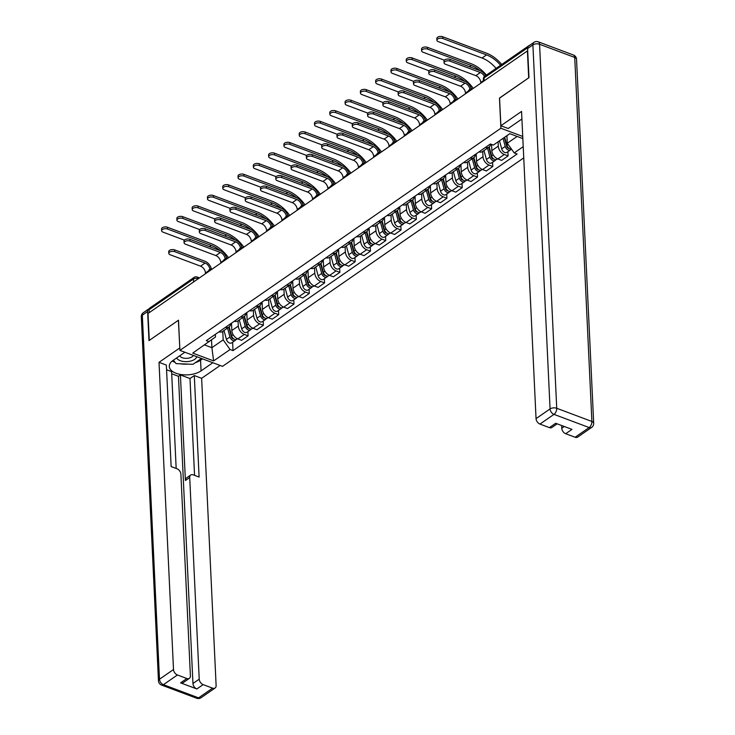 <?xml version="1.0" encoding="UTF-8"?>
<svg xmlns="http://www.w3.org/2000/svg" width="735" height="735" viewBox="0 0 735 735"><rect width="100%" height="100%" fill="white"/><g stroke="black" fill="none" stroke-linecap="round" stroke-linejoin="round"><path stroke-width="1.1" d="M499.57 98.113L528.686 77.855L527.408 50.926L148.011 313.487L149.278 340.415L178.495 320.203L179.919 350.375L222.53 366.361L523.752 157.896M499.469 98.067L500.893 128.248L179.919 350.375M529.724 45.285A3.17 2.086 55.3 0 0 529.136 45.524A3.17 2.086 55.3 0 0 528.713 45.983M149.196 312.669L149.058 309.757A3.17 2.086 -124.7 0 1 149.738 308.084L194.15 277.352A3.17 2.086 55.3 0 0 193.47 279.024L149.058 309.757M231.497 323.17L231.837 330.529A7.286 4.796 55.3 0 0 237.846 338.899L241.64 340.323L248.108 335.84L244.323 334.425A7.286 4.796 -124.7 0 1 238.315 326.055L238.057 320.772M218.993 331.825A7.286 4.796 55.3 0 0 222.567 331.494L229.035 327.011A7.286 4.796 -124.7 0 1 225.461 327.341M247.906 331.623L248.108 335.84M230.606 323.786A7.286 4.796 -124.7 0 1 229.035 327.011M246.785 312.586L247.135 319.945A7.286 4.796 55.3 0 0 253.143 328.315L256.928 329.739L263.406 325.256L259.611 323.841A7.286 4.796 -124.7 0 1 253.603 315.471L253.354 310.188M234.29 321.241A7.286 4.796 55.3 0 0 237.864 320.91L244.332 316.427A7.286 4.796 -124.7 0 1 240.758 316.757M263.204 321.039L263.406 325.256M245.903 313.202A7.286 4.796 -124.7 0 1 244.332 316.427M262.083 302.002L262.432 309.362A7.286 4.796 55.3 0 0 268.44 317.731L272.226 319.155L278.694 314.672L274.908 313.257A7.286 4.796 -124.7 0 1 268.9 304.887L268.652 299.604M249.578 310.657A7.286 4.796 55.3 0 0 253.152 310.326L259.63 305.843A7.286 4.796 -124.7 0 1 256.056 306.173M278.501 310.455L278.694 314.672M261.191 302.618A7.286 4.796 -124.7 0 1 259.63 305.843M277.371 291.418L277.72 298.777A7.286 4.796 55.3 0 0 283.728 307.147L287.523 308.571L293.991 304.088L290.196 302.664A7.286 4.796 -124.7 0 1 284.188 294.303L283.94 289.02M264.876 300.073A7.286 4.796 55.3 0 0 268.45 299.742L274.918 295.259A7.286 4.796 -124.7 0 1 271.344 295.589M293.789 299.871L293.991 304.088M276.489 292.034A7.286 4.796 -124.7 0 1 274.918 295.259M292.668 280.834L293.017 288.193A7.286 4.796 55.3 0 0 299.026 296.563L302.811 297.987L309.279 293.504L305.494 292.08A7.286 4.796 -124.7 0 1 299.485 283.719L299.237 278.436M280.164 289.489A7.286 4.796 55.3 0 0 283.747 289.158L290.215 284.675A7.286 4.796 -124.7 0 1 286.641 285.005M309.086 289.287L309.279 293.504M291.786 281.45A7.286 4.796 -124.7 0 1 290.215 284.675M307.965 270.25L308.305 277.61A7.286 4.796 55.3 0 0 314.314 285.979L318.108 287.403L324.576 282.92L320.791 281.496A7.286 4.796 -124.7 0 1 314.782 273.135L314.534 267.852M295.461 278.905A7.286 4.796 55.3 0 0 299.035 278.574L305.512 274.091A7.286 4.796 -124.7 0 1 301.929 274.421M324.374 278.703L324.576 282.92M307.074 270.866A7.286 4.796 -124.7 0 1 305.512 274.091M323.253 259.666L323.602 267.025A7.286 4.796 55.3 0 0 329.611 275.395L333.396 276.819L339.873 272.336L336.079 270.912A7.286 4.796 -124.7 0 1 330.07 262.551L329.822 257.268M310.758 268.321A7.286 4.796 55.3 0 0 314.332 267.99L320.8 263.507A7.286 4.796 -124.7 0 1 317.226 263.837M339.671 268.119L339.873 272.336M322.371 260.282A7.286 4.796 -124.7 0 1 320.8 263.507M338.55 249.082L338.899 256.442A7.286 4.796 55.3 0 0 344.908 264.811L348.693 266.235L355.161 261.752L351.376 260.328A7.286 4.796 -124.7 0 1 345.367 251.967L345.119 246.684M326.046 257.737A7.286 4.796 55.3 0 0 329.62 257.406L336.097 252.923A7.286 4.796 -124.7 0 1 332.523 253.253M354.968 257.526L355.161 261.752M337.668 249.698A7.286 4.796 -124.7 0 1 336.097 252.923M353.838 238.498L354.187 245.858A7.286 4.796 55.3 0 0 360.196 254.227L363.99 255.651L370.458 251.168L366.664 249.744A7.286 4.796 -124.7 0 1 360.664 241.383L360.407 236.1M341.343 247.153A7.286 4.796 55.3 0 0 344.917 246.822L351.385 242.339A7.286 4.796 -124.7 0 1 347.811 242.669M370.256 246.942L370.458 251.168M352.956 239.114A7.286 4.796 -124.7 0 1 351.385 242.339M369.135 227.914L369.485 235.273A7.286 4.796 55.3 0 0 375.493 243.643L379.278 245.067L385.756 240.584L381.961 239.16A7.286 4.796 -124.7 0 1 375.952 230.799L375.704 225.516M356.64 236.569A7.286 4.796 55.3 0 0 360.214 236.238L366.682 231.755A7.286 4.796 -124.7 0 1 363.108 232.085M385.553 236.358L385.756 240.584M368.253 228.53A7.286 4.796 -124.7 0 1 366.682 231.755M384.433 217.33L384.772 224.689A7.286 4.796 55.3 0 0 390.781 233.059L394.576 234.474L401.044 230L397.258 228.576A7.286 4.796 -124.7 0 1 391.25 220.215L391.002 214.932M371.928 225.976A7.286 4.796 55.3 0 0 375.502 225.645L381.979 221.171A7.286 4.796 -124.7 0 1 378.396 221.501M400.841 225.774L401.044 230M383.541 217.946A7.286 4.796 -124.7 0 1 381.979 221.171M399.721 206.746L400.07 214.105A7.286 4.796 55.3 0 0 406.078 222.475L409.873 223.89L416.341 219.416L412.546 217.992A7.286 4.796 -124.7 0 1 406.538 209.631L406.29 204.339M387.226 215.392A7.286 4.796 55.3 0 0 390.799 215.061L397.267 210.587A7.286 4.796 -124.7 0 1 393.694 210.917M416.139 215.19L416.341 219.416M398.839 207.362A7.286 4.796 -124.7 0 1 397.267 210.587M415.018 196.162L415.367 203.522A7.286 4.796 55.3 0 0 421.375 211.891L425.161 213.306L431.629 208.832L427.844 207.408A7.286 4.796 -124.7 0 1 421.835 199.047L421.587 193.755M402.514 204.808A7.286 4.796 55.3 0 0 406.097 204.477L412.565 200.003A7.286 4.796 -124.7 0 1 408.991 200.333M431.436 204.606L431.629 208.832M414.136 196.778A7.286 4.796 -124.7 0 1 412.565 200.003M430.315 185.578L430.655 192.938A7.286 4.796 55.3 0 0 436.663 201.307L440.458 202.722L446.926 198.248L443.141 196.824A7.286 4.796 -124.7 0 1 437.132 188.463L436.875 183.171M417.811 194.224A7.286 4.796 55.3 0 0 421.385 193.893L427.853 189.419A7.286 4.796 -124.7 0 1 424.279 189.749M446.724 194.022L446.926 198.248M429.424 186.194A7.286 4.796 -124.7 0 1 427.853 189.419M445.603 174.994L445.952 182.353A7.286 4.796 55.3 0 0 451.961 190.723L455.746 192.138L462.223 187.664L458.429 186.24A7.286 4.796 -124.7 0 1 452.42 177.879L452.172 172.587M433.108 183.64A7.286 4.796 55.3 0 0 436.682 183.309L443.15 178.835A7.286 4.796 -124.7 0 1 439.576 179.165M462.021 183.438L462.223 187.664M444.721 175.61A7.286 4.796 -124.7 0 1 443.15 178.835M460.9 164.41L461.249 171.769A7.286 4.796 55.3 0 0 467.258 180.139L471.043 181.554L477.511 177.08L473.726 175.656A7.286 4.796 -124.7 0 1 467.717 167.295L467.469 162.003M448.396 173.056A7.286 4.796 55.3 0 0 451.97 172.725L458.447 168.251A7.286 4.796 -124.7 0 1 454.873 168.581M477.318 172.854L477.511 177.08M460.009 165.026A7.286 4.796 -124.7 0 1 458.447 168.251M476.188 153.826L476.537 161.185A7.286 4.796 55.3 0 0 482.546 169.555L486.34 170.97L492.808 166.496L489.014 165.072A7.286 4.796 -124.7 0 1 483.005 156.711L482.757 151.419M463.693 162.472A7.286 4.796 55.3 0 0 467.267 162.141L473.735 157.667A7.286 4.796 -124.7 0 1 470.161 157.997M492.606 162.27L492.808 166.496M475.306 154.442A7.286 4.796 -124.7 0 1 473.735 157.667M491.54 144.409L491.834 150.601A7.286 4.796 55.3 0 0 497.843 158.971L501.628 160.386L508.105 155.912L504.311 154.488A7.286 4.796 -124.7 0 1 498.302 146.127L498.1 141.781M478.99 151.888A7.286 4.796 55.3 0 0 482.564 151.557L489.032 147.083A7.286 4.796 -124.7 0 1 485.458 147.413M507.903 151.686L508.105 155.912M490.585 144.051A7.286 4.796 -124.7 0 1 489.032 147.083M211.533 339.956L211.891 347.683L223.174 339.882L222.769 331.356M215.346 334.351L215.465 336.998L192.754 353.094L213.619 360.922L211.891 347.683L204.55 344.935M522.842 138.575L509.805 133.678L493.332 145.08L490.41 143.986L206.305 340.608L209.218 341.702M523.219 146.669L514.206 152.908L507.279 143.261L517.146 136.434M223.174 339.882L230.092 349.529L233.013 350.623L517.118 154.001L514.206 152.908M230.092 349.529L213.619 360.922M522.741 136.444L500.893 128.248M506.92 135.672L507.279 143.261M232.618 342.207L233.013 350.623M168.802 253.382L168.719 251.627A3.647 1.883 -2.7 0 1 170.731 249.817A3.647 1.883 -2.7 0 1 174.618 249.891L174.7 251.655A3.647 1.883 177.3 0 0 170.814 251.581A3.647 1.883 177.3 0 0 168.802 253.382A3.647 1.883 177.3 0 0 170.189 254.769L200.563 266.162A5.935 3.914 -124.7 0 1 205.46 272.988L205.497 273.705M174.7 251.655L205.074 263.038A5.935 3.914 -124.7 0 1 209.916 269.267M211.358 268.909A8.002 5.264 55.3 0 0 204.992 261.283L174.618 249.891M161.636 230.753L161.553 228.998A3.647 1.883 -2.7 0 1 163.565 227.188A3.647 1.883 -2.7 0 1 167.442 227.262L167.525 229.026A3.647 1.883 177.3 0 0 163.648 228.952A3.647 1.883 177.3 0 0 161.636 230.753A3.647 1.883 177.3 0 0 163.014 232.141L184.384 240.152M228.787 327.185L231.479 337.08A1.902 1.25 55.3 0 0 233.73 338.872M227.528 328.058L229.945 336.961A3.96 2.609 55.3 0 0 235.154 340.443A3.96 2.609 55.3 0 0 235.806 339.616M224 330.502L226.417 339.395A3.96 2.609 55.3 0 0 231.626 342.887L235.154 340.443M230.459 331.54L230.551 333.662M229.191 326.9L231.617 335.803A3.96 2.609 55.3 0 0 236.817 339.294L237.561 338.78M228.548 257.755A30.567 20.121 55.3 0 0 211.175 243.662L167.442 227.262M167.525 229.026L211.257 245.416A28.509 18.77 -124.7 0 1 220.068 250.617M226.196 256.882A28.509 18.77 -124.7 0 1 227.345 258.398M184.099 242.798L184.016 241.043A3.647 1.883 -2.7 0 1 186.028 239.233A3.647 1.883 -2.7 0 1 189.906 239.307L189.988 241.071A3.647 1.883 177.3 0 0 186.111 240.997A3.647 1.883 177.3 0 0 184.099 242.798A3.647 1.883 177.3 0 0 185.477 244.185L215.86 255.578A5.935 3.914 -124.7 0 1 220.757 262.404L220.785 263.121M189.988 241.071L220.362 252.454A5.935 3.914 -124.7 0 1 225.204 258.683M226.656 258.325A8.002 5.264 55.3 0 0 220.279 250.699L189.906 239.307M199.387 232.214L199.304 230.459A3.647 1.883 -2.7 0 1 201.316 228.649A3.647 1.883 -2.7 0 1 205.203 228.723L205.285 230.487A3.647 1.883 177.3 0 0 201.399 230.413A3.647 1.883 177.3 0 0 199.387 232.214A3.647 1.883 177.3 0 0 200.774 233.601L231.148 244.994A5.935 3.914 -124.7 0 1 236.045 251.82L236.082 252.537M205.285 230.487L235.659 241.87A5.935 3.914 -124.7 0 1 240.501 248.099M241.953 247.741A8.002 5.264 55.3 0 0 235.577 240.115L205.203 228.723M212.847 362.722L201.068 370.872A17.815 9.233 177.3 0 1 181.462 374.593A17.815 9.233 177.3 0 1 169.289 366.471A17.815 9.233 177.3 0 1 173.111 360.389L184.889 352.24M149.223 308.737A4.75 3.124 55.3 0 0 148.635 309.022A4.75 3.124 55.3 0 0 147.616 311.53L148.984 340.627L178.394 320.267L179.809 348.05M179.707 348.013L159.017 362.327L166.349 365.075L171.136 466.569L176.979 468.755A4.75 3.124 55.3 0 1 180.893 474.213L190.402 675.851A4.75 3.124 55.3 0 1 189.382 678.359L183.107 682.705A4.75 3.124 -124.7 0 1 180.589 682.861L196.87 688.961A4.75 3.124 -124.7 0 1 192.947 683.504L178.467 376.311L171.705 373.775M176.17 468.452L171.604 371.644L166.569 369.76M178.467 376.311L180.424 374.951L189.988 378.543L194.306 375.557L201.638 378.304L216.118 685.498A4.75 3.124 55.3 0 1 215.098 688.006A4.75 3.124 55.3 0 1 212.59 688.162L203.145 684.616L196.87 688.961M220.178 365.47L201.638 378.304M159.017 362.327L173.506 669.521A4.75 3.124 55.3 0 0 177.429 674.978L186.865 678.515A4.75 3.124 55.3 0 0 189.382 678.359M192.947 683.504L199.222 679.158L189.713 477.52A4.75 3.124 55.3 0 1 190.742 475.012A4.75 3.124 55.3 0 1 193.25 474.865L199.093 477.052L194.306 375.557M199.222 679.158A4.75 3.124 55.3 0 0 203.145 684.616M189.713 477.52L185.404 480.506L180.424 374.951M185.404 480.506A4.75 3.124 -124.7 0 1 186.424 477.998L190.742 475.012M194.554 475.352L189.988 378.543M202.502 358.845L200.563 360.187L201.068 370.872M172.339 360.977A17.815 9.233 177.3 0 0 175.105 362.401M180.231 363.788A17.815 9.233 177.3 0 0 187.939 364.11M195.317 362.695A17.815 9.233 177.3 0 0 200.563 360.187M521.914 119.006L508.207 128.496L500.875 125.749L521.556 111.426L536.045 418.619L550.065 408.917L532.903 44.89L527.601 48.556L528.979 77.653L499.561 98.003L500.875 125.749M561.632 425.51L561.76 428.266L564.296 426.511M575.128 437.261L589.139 427.559A4.75 3.124 55.3 0 0 591.657 427.412L577.636 437.114A4.75 3.124 -124.7 0 1 575.128 437.261L565.684 433.723A4.75 3.124 -124.7 0 1 561.76 428.266M557.167 423.838L551.921 427.467A4.75 3.124 -124.7 0 1 549.403 427.623L539.968 424.077A4.75 3.124 -124.7 0 1 536.045 418.619M565.684 433.723L571.959 429.378L555.678 423.277L549.403 427.623M527.601 48.556A4.75 3.124 -124.7 0 1 528.63 46.048L533.922 42.382A4.75 3.124 55.3 0 0 532.903 44.89A4.75 2.462 -2.7 0 1 539.563 44.256L556.735 408.283L591.895 421.467L574.724 57.44L539.563 44.256A4.75 2.591 110.6 0 0 538.296 41.84A4.75 4.75 0 0 0 533.922 42.382M176.666 357.936A10.299 5.338 177.3 0 0 180.277 360.71A10.299 5.338 177.3 0 0 196.833 356.723M179.744 355.804A7.047 3.647 177.3 0 0 182.216 357.715A7.047 3.647 177.3 0 0 193.369 355.418M201.445 358.45L192.974 364.312L176.069 363.623L173.377 360.214M176.924 220.169L176.841 218.414A3.647 1.883 -2.7 0 1 178.853 216.604A3.647 1.883 -2.7 0 1 182.739 216.678L182.822 218.442A3.647 1.883 177.3 0 0 178.936 218.368A3.647 1.883 177.3 0 0 176.924 220.169A3.647 1.883 177.3 0 0 178.311 221.557L199.672 229.568M244.084 316.601L246.776 326.496A1.902 1.25 55.3 0 0 249.018 328.288M242.816 317.474L245.242 326.368A3.96 2.609 55.3 0 0 250.451 329.859A3.96 2.609 55.3 0 0 251.104 329.032M239.288 319.918L241.714 328.811A3.96 2.609 55.3 0 0 246.923 332.303L250.451 329.859M245.747 320.956L245.848 323.078M244.489 316.316L246.905 325.219A3.96 2.609 55.3 0 0 252.114 328.71L252.849 328.196M243.845 247.171A30.567 20.121 55.3 0 0 226.472 233.078L182.739 216.678M182.822 218.442L226.555 234.832A28.509 18.77 -124.7 0 1 235.365 240.033M241.493 246.298A28.509 18.77 -124.7 0 1 242.642 247.814M192.221 209.585L192.138 207.83A3.647 1.883 -2.7 0 1 194.15 206.02A3.647 1.883 -2.7 0 1 198.037 206.094L198.119 207.858A3.647 1.883 177.3 0 0 194.233 207.784A3.647 1.883 177.3 0 0 192.221 209.585A3.647 1.883 177.3 0 0 193.608 210.973L214.969 218.984M259.381 306.017L262.073 315.912A1.902 1.25 55.3 0 0 264.315 317.704M258.114 306.89L260.53 315.784A3.96 2.609 55.3 0 0 265.739 319.275A3.96 2.609 55.3 0 0 266.401 318.448M254.586 309.334L257.002 318.227A3.96 2.609 55.3 0 0 262.211 321.719L265.739 319.275M261.044 310.372L261.145 312.494M259.777 305.732L262.202 314.635A3.96 2.609 55.3 0 0 267.411 318.126L268.146 317.612M259.143 236.587A30.567 20.121 55.3 0 0 241.76 222.494L198.037 206.094M198.119 207.858L241.843 224.249A28.509 18.77 -124.7 0 1 250.653 229.449M256.781 235.714A28.509 18.77 -124.7 0 1 257.939 237.23M214.684 221.63L214.602 219.875A3.647 1.883 -2.7 0 1 216.614 218.065A3.647 1.883 -2.7 0 1 220.491 218.139L220.583 219.903A3.647 1.883 177.3 0 0 216.696 219.829A3.647 1.883 177.3 0 0 214.684 221.63A3.647 1.883 177.3 0 0 216.072 223.017L246.446 234.41A5.935 3.914 -124.7 0 1 251.342 241.227L251.379 241.953M220.583 219.903L250.957 231.286A5.935 3.914 -124.7 0 1 255.798 237.515M257.241 237.157A8.002 5.264 55.3 0 0 250.874 229.531L220.491 218.139M229.981 211.046L229.899 209.291A3.647 1.883 -2.7 0 1 231.911 207.481A3.647 1.883 -2.7 0 1 235.788 207.555L235.871 209.319A3.647 1.883 177.3 0 0 231.994 209.245A3.647 1.883 177.3 0 0 229.981 211.046A3.647 1.883 177.3 0 0 231.36 212.433L261.743 223.826A5.935 3.914 -124.7 0 1 266.64 230.643L266.667 231.369M235.871 209.319L266.245 220.702A5.935 3.914 -124.7 0 1 271.086 226.931M272.538 226.573A8.002 5.264 55.3 0 0 266.162 218.947L235.788 207.555M245.269 200.462L245.187 198.707A3.647 1.883 -2.7 0 1 247.199 196.897A3.647 1.883 -2.7 0 1 251.085 196.971L251.168 198.735A3.647 1.883 177.3 0 0 247.282 198.661A3.647 1.883 177.3 0 0 245.269 200.462A3.647 1.883 177.3 0 0 246.657 201.849L277.031 213.242A5.935 3.914 -124.7 0 1 281.928 220.059L281.964 220.785M251.168 198.735L281.542 210.118A5.935 3.914 -124.7 0 1 286.384 216.347M287.835 215.989A8.002 5.264 55.3 0 0 281.459 208.363L251.085 196.971M207.518 199.001L207.435 197.246A3.647 1.883 -2.7 0 1 209.447 195.436A3.647 1.883 -2.7 0 1 213.325 195.51L213.407 197.274A3.647 1.883 177.3 0 0 209.53 197.2A3.647 1.883 177.3 0 0 207.518 199.001A3.647 1.883 177.3 0 0 208.896 200.389L230.257 208.4M274.669 295.433L277.361 305.328A1.902 1.25 55.3 0 0 279.612 307.12M273.411 296.306L275.827 305.2A3.96 2.609 55.3 0 0 281.036 308.691A3.96 2.609 55.3 0 0 281.689 307.864M269.874 298.75L272.299 307.643A3.96 2.609 55.3 0 0 277.508 311.135L281.036 308.691M276.332 299.788L276.433 301.91M275.074 295.148L277.49 304.051A3.96 2.609 55.3 0 0 282.699 307.542L283.444 307.028M274.431 226.003A30.567 20.121 55.3 0 0 257.057 211.91L213.325 195.51M213.407 197.274L257.14 213.665A28.509 18.77 -124.7 0 1 265.951 218.865M272.079 225.13A28.509 18.77 -124.7 0 1 273.227 226.646M222.806 188.417L222.723 186.662A3.647 1.883 -2.7 0 1 224.735 184.852A3.647 1.883 -2.7 0 1 228.622 184.926L228.704 186.69A3.647 1.883 177.3 0 0 224.818 186.617A3.647 1.883 177.3 0 0 222.806 188.417A3.647 1.883 177.3 0 0 224.193 189.805L245.554 197.816M289.967 284.849L292.659 294.744A1.902 1.25 55.3 0 0 294.9 296.536M288.699 285.722L291.124 294.616A3.96 2.609 55.3 0 0 296.334 298.107A3.96 2.609 55.3 0 0 296.986 297.28M285.171 288.166L287.596 297.059A3.96 2.609 55.3 0 0 292.796 300.551L296.334 298.107M291.63 289.204L291.731 291.326M290.362 284.564L292.787 293.467A3.96 2.609 55.3 0 0 297.997 296.958L298.732 296.444M289.728 215.41A30.567 20.121 55.3 0 0 272.354 201.326L228.622 184.926M228.704 186.69L272.437 203.08A28.509 18.77 -124.7 0 1 281.239 208.281M287.376 214.537A28.509 18.77 -124.7 0 1 288.524 216.062M238.103 177.833L238.021 176.078A3.647 1.883 -2.7 0 1 240.033 174.268A3.647 1.883 -2.7 0 1 243.91 174.342L243.992 176.106A3.647 1.883 177.3 0 0 240.115 176.032A3.647 1.883 177.3 0 0 238.103 177.833A3.647 1.883 177.3 0 0 239.491 179.221L260.851 187.232M305.264 274.265L307.956 284.16A1.902 1.25 55.3 0 0 310.198 285.952M303.996 275.138L306.412 284.032A3.96 2.609 55.3 0 0 311.622 287.523A3.96 2.609 55.3 0 0 312.283 286.696M300.468 277.582L302.884 286.475A3.96 2.609 55.3 0 0 308.094 289.967L311.622 287.523M306.927 278.62L307.019 280.742M305.659 273.98L308.084 282.883A3.96 2.609 55.3 0 0 313.294 286.374L314.029 285.86M305.016 204.826A30.567 20.121 55.3 0 0 287.642 190.742L243.91 174.342M243.992 176.106L287.725 192.496A28.509 18.77 -124.7 0 1 296.536 197.697M302.664 203.953A28.509 18.77 -124.7 0 1 303.821 205.478M260.567 189.878L260.484 188.123A3.647 1.883 -2.7 0 1 262.496 186.313A3.647 1.883 -2.7 0 1 266.373 186.387L266.456 188.151A3.647 1.883 177.3 0 0 262.579 188.077A3.647 1.883 177.3 0 0 260.567 189.878A3.647 1.883 177.3 0 0 261.954 191.265L292.328 202.658A5.935 3.914 -124.7 0 1 297.225 209.475L297.262 210.201M266.456 188.151L296.839 199.534A5.935 3.914 -124.7 0 1 301.672 205.763M303.123 205.405A8.002 5.264 55.3 0 0 296.756 197.779L266.373 186.387M253.4 167.249L253.318 165.494A3.647 1.883 -2.7 0 1 255.321 163.684A3.647 1.883 -2.7 0 1 259.207 163.758L259.29 165.522A3.647 1.883 177.3 0 0 255.403 165.448A3.647 1.883 177.3 0 0 253.4 167.249A3.647 1.883 177.3 0 0 254.779 168.637L276.139 176.648M320.552 263.681L323.244 273.576A1.902 1.25 55.3 0 0 325.495 275.368M319.284 264.554L321.709 273.448A3.96 2.609 55.3 0 0 326.919 276.939A3.96 2.609 55.3 0 0 327.571 276.112M315.756 266.998L318.181 275.891A3.96 2.609 55.3 0 0 323.391 279.383L326.919 276.939M322.215 268.036L322.316 270.158M320.956 263.396L323.372 272.299A3.96 2.609 55.3 0 0 328.582 275.79L329.317 275.276M320.313 194.242A30.567 20.121 55.3 0 0 302.939 180.158L259.207 163.758M259.29 165.522L303.022 181.912A28.509 18.77 -124.7 0 1 311.833 187.113M317.961 193.369A28.509 18.77 -124.7 0 1 319.109 194.894M275.855 179.294L275.772 177.539A3.647 1.883 -2.7 0 1 277.784 175.729A3.647 1.883 -2.7 0 1 281.67 175.803L281.753 177.558A3.647 1.883 177.3 0 0 277.867 177.493A3.647 1.883 177.3 0 0 275.855 179.294A3.647 1.883 177.3 0 0 277.242 180.681L307.616 192.074A5.935 3.914 -124.7 0 1 312.522 198.891L312.55 199.617M281.753 177.558L312.127 188.95A5.935 3.914 -124.7 0 1 316.969 195.179M318.42 194.821A8.002 5.264 55.3 0 0 312.044 187.195L281.67 175.803M268.688 156.665L268.606 154.91A3.647 1.883 -2.7 0 1 270.618 153.1A3.647 1.883 -2.7 0 1 274.504 153.174L274.587 154.938A3.647 1.883 177.3 0 0 270.7 154.864A3.647 1.883 177.3 0 0 268.688 156.665A3.647 1.883 177.3 0 0 270.076 158.053L291.437 166.064M335.849 253.097L338.541 262.992A1.902 1.25 55.3 0 0 340.783 264.784M334.581 253.97L337.007 262.864A3.96 2.609 55.3 0 0 342.207 266.355A3.96 2.609 55.3 0 0 342.868 265.528M331.053 256.414L333.469 265.307A3.96 2.609 55.3 0 0 338.679 268.799L342.207 266.355M337.512 257.452L337.613 259.574M336.244 252.812L338.67 261.715A3.96 2.609 55.3 0 0 343.879 265.206L344.614 264.692M335.61 183.658A30.567 20.121 55.3 0 0 318.237 169.574L274.504 153.174M274.587 154.938L318.319 171.328A28.509 18.77 -124.7 0 1 327.121 176.529M333.249 182.785A28.509 18.77 -124.7 0 1 334.407 184.31M291.152 168.71L291.069 166.955A3.647 1.883 -2.7 0 1 293.081 165.145A3.647 1.883 -2.7 0 1 296.968 165.219L297.05 166.974A3.647 1.883 177.3 0 0 293.164 166.909A3.647 1.883 177.3 0 0 291.152 168.71A3.647 1.883 177.3 0 0 292.539 170.097L322.913 181.49A5.935 3.914 -124.7 0 1 327.81 188.307L327.847 189.033M297.05 166.974L327.424 178.366A5.935 3.914 -124.7 0 1 332.266 184.595M333.708 184.237A8.002 5.264 55.3 0 0 327.341 176.611L296.968 165.219M283.986 146.081L283.903 144.326A3.647 1.883 -2.7 0 1 285.915 142.517A3.647 1.883 -2.7 0 1 289.792 142.59L289.875 144.354A3.647 1.883 177.3 0 0 285.998 144.28A3.647 1.883 177.3 0 0 283.986 146.081A3.647 1.883 177.3 0 0 285.364 147.469L306.734 155.48M351.137 242.513L353.829 252.408A1.902 1.25 55.3 0 0 356.08 254.2M349.878 243.386L352.295 252.28A3.96 2.609 55.3 0 0 357.504 255.771A3.96 2.609 55.3 0 0 358.156 254.944M346.35 245.83L348.767 254.723A3.96 2.609 55.3 0 0 353.976 258.215L357.504 255.771M352.8 246.868L352.901 248.99M351.541 242.228L353.967 251.131A3.96 2.609 55.3 0 0 359.167 254.622L359.911 254.108M350.898 173.074A30.567 20.121 55.3 0 0 333.525 158.99L289.792 142.59M289.875 144.354L333.607 160.744A28.509 18.77 -124.7 0 1 342.418 165.945M348.546 172.201A28.509 18.77 -124.7 0 1 349.695 173.726M306.449 158.126L306.366 156.371A3.647 1.883 -2.7 0 1 308.378 154.561A3.647 1.883 -2.7 0 1 312.256 154.635L312.338 156.39A3.647 1.883 177.3 0 0 308.461 156.325A3.647 1.883 177.3 0 0 306.449 158.126A3.647 1.883 177.3 0 0 307.827 159.513L338.21 170.906A5.935 3.914 -124.7 0 1 343.107 177.723L343.135 178.449M312.338 156.39L342.712 167.782A5.935 3.914 -124.7 0 1 347.554 174.011M349.006 173.653A8.002 5.264 55.3 0 0 342.629 166.027L312.256 154.635M299.274 135.497L299.191 133.742A3.647 1.883 -2.7 0 1 301.203 131.932A3.647 1.883 -2.7 0 1 305.089 132.006L305.172 133.77A3.647 1.883 177.3 0 0 301.286 133.697A3.647 1.883 177.3 0 0 299.274 135.497A3.647 1.883 177.3 0 0 300.661 136.885L322.022 144.896M366.434 231.929L369.126 241.824A1.902 1.25 55.3 0 0 371.368 243.616M365.166 232.802L367.592 241.696A3.96 2.609 55.3 0 0 372.801 245.187A3.96 2.609 55.3 0 0 373.454 244.36M361.638 235.246L364.064 244.139A3.96 2.609 55.3 0 0 369.264 247.631L372.801 245.187M368.097 236.284L368.198 238.406M366.838 231.644L369.255 240.547A3.96 2.609 55.3 0 0 374.464 244.038L375.199 243.524M366.195 162.49A30.567 20.121 55.3 0 0 348.822 148.406L305.089 132.006M305.172 133.77L348.904 150.16A28.509 18.77 -124.7 0 1 357.715 155.361M363.843 161.617A28.509 18.77 -124.7 0 1 364.992 163.142M321.737 147.542L321.654 145.787A3.647 1.883 -2.7 0 1 323.666 143.977A3.647 1.883 -2.7 0 1 327.553 144.051L327.635 145.806A3.647 1.883 177.3 0 0 323.749 145.741A3.647 1.883 177.3 0 0 321.737 147.542A3.647 1.883 177.3 0 0 323.124 148.929L353.498 160.322A5.935 3.914 -124.7 0 1 358.395 167.139L358.432 167.865M327.635 145.806L358.009 157.198A5.935 3.914 -124.7 0 1 362.851 163.427M364.303 163.069A8.002 5.264 55.3 0 0 357.927 155.443L327.553 144.051M314.571 124.913L314.488 123.158A3.647 1.883 -2.7 0 1 316.5 121.349A3.647 1.883 -2.7 0 1 320.377 121.422L320.469 123.186A3.647 1.883 177.3 0 0 316.583 123.112A3.647 1.883 177.3 0 0 314.571 124.913A3.647 1.883 177.3 0 0 315.958 126.301L337.319 134.312M381.731 221.345L384.423 231.24A1.902 1.25 55.3 0 0 386.665 233.032M380.464 222.218L382.88 231.112A3.96 2.609 55.3 0 0 388.089 234.603A3.96 2.609 55.3 0 0 388.751 233.776M376.936 224.662L379.352 233.555A3.96 2.609 55.3 0 0 384.561 237.047L388.089 234.603M383.394 225.7L383.495 227.822M382.127 221.06L384.552 229.963A3.96 2.609 55.3 0 0 389.761 233.454L390.496 232.94M381.483 151.906A30.567 20.121 55.3 0 0 364.11 137.822L320.377 121.422M320.469 123.186L364.192 139.576A28.509 18.77 -124.7 0 1 373.003 144.777M379.131 151.033A28.509 18.77 -124.7 0 1 380.289 152.558M337.034 136.958L336.952 135.203A3.647 1.883 -2.7 0 1 338.964 133.393A3.647 1.883 -2.7 0 1 342.841 133.467L342.923 135.222A3.647 1.883 177.3 0 0 339.046 135.157A3.647 1.883 177.3 0 0 337.034 136.958A3.647 1.883 177.3 0 0 338.422 138.345L368.795 149.738A5.935 3.914 -124.7 0 1 373.692 156.555L373.729 157.281M342.923 135.222L373.306 146.614A5.935 3.914 -124.7 0 1 378.139 152.843M379.591 152.485A8.002 5.264 55.3 0 0 373.224 144.859L342.841 133.467M329.868 114.329L329.785 112.574A3.647 1.883 -2.7 0 1 331.797 110.764A3.647 1.883 -2.7 0 1 335.675 110.838L335.757 112.602A3.647 1.883 177.3 0 0 331.88 112.528A3.647 1.883 177.3 0 0 329.868 114.329A3.647 1.883 177.3 0 0 331.246 115.717L352.607 123.728M397.019 210.761L399.711 220.656A1.902 1.25 55.3 0 0 401.962 222.448M395.761 211.634L398.177 220.528A3.96 2.609 55.3 0 0 403.386 224.019A3.96 2.609 55.3 0 0 404.039 223.192M392.224 214.078L394.649 222.971A3.96 2.609 55.3 0 0 399.858 226.463L403.386 224.019M398.682 215.116L398.783 217.238M397.424 210.476L399.84 219.379A3.96 2.609 55.3 0 0 405.049 222.87L405.793 222.356M396.781 141.322A30.567 20.121 55.3 0 0 379.407 127.238L335.675 110.838M335.757 112.602L379.49 128.993A28.509 18.77 -124.7 0 1 388.3 134.193M394.429 140.449A28.509 18.77 -124.7 0 1 395.577 141.974M352.331 126.374L352.249 124.619A3.647 1.883 -2.7 0 1 354.252 122.809A3.647 1.883 -2.7 0 1 358.138 122.883L358.221 124.638A3.647 1.883 177.3 0 0 354.344 124.573A3.647 1.883 177.3 0 0 352.331 126.374A3.647 1.883 177.3 0 0 353.71 127.761L384.083 139.154A5.935 3.914 -124.7 0 1 388.99 145.971L389.017 146.697M358.221 124.638L388.594 136.03A5.935 3.914 -124.7 0 1 393.436 142.259M394.888 141.901A8.002 5.264 55.3 0 0 388.512 134.275L358.138 122.883M345.156 103.745L345.073 101.99A3.647 1.883 -2.7 0 1 347.085 100.18A3.647 1.883 -2.7 0 1 350.972 100.254L351.054 102.018A3.647 1.883 177.3 0 0 347.168 101.944A3.647 1.883 177.3 0 0 345.156 103.745A3.647 1.883 177.3 0 0 346.543 105.133L367.904 113.144M412.317 200.177L415.009 210.072A1.902 1.25 55.3 0 0 417.25 211.864M411.049 201.05L413.474 209.944A3.96 2.609 55.3 0 0 418.674 213.435A3.96 2.609 55.3 0 0 419.336 212.608M407.521 203.494L409.937 212.387A3.96 2.609 55.3 0 0 415.146 215.879L418.674 213.435M413.98 204.532L414.081 206.654M412.712 199.892L415.137 208.795A3.96 2.609 55.3 0 0 420.346 212.286L421.081 211.772M412.078 130.738A30.567 20.121 55.3 0 0 394.704 116.654L350.972 100.254M351.054 102.018L394.787 118.408A28.509 18.77 -124.7 0 1 403.588 123.609M409.726 129.865A28.509 18.77 -124.7 0 1 410.874 131.39M367.619 115.79L367.537 114.035A3.647 1.883 -2.7 0 1 369.549 112.225A3.647 1.883 -2.7 0 1 373.435 112.299L373.518 114.054A3.647 1.883 177.3 0 0 369.631 113.989A3.647 1.883 177.3 0 0 367.619 115.79A3.647 1.883 177.3 0 0 369.007 117.177L399.381 128.57A5.935 3.914 -124.7 0 1 404.278 135.387L404.314 136.113M373.518 114.054L403.892 125.446A5.935 3.914 -124.7 0 1 408.733 131.675M410.185 131.317A8.002 5.264 55.3 0 0 403.809 123.691L373.435 112.299M360.453 93.161L360.37 91.406A3.647 1.883 -2.7 0 1 362.383 89.596A3.647 1.883 -2.7 0 1 366.26 89.67L366.342 91.434A3.647 1.883 177.3 0 0 362.465 91.36A3.647 1.883 177.3 0 0 360.453 93.161A3.647 1.883 177.3 0 0 361.84 94.549L383.201 102.56M427.614 189.593L430.297 199.488A1.902 1.25 55.3 0 0 432.548 201.28M426.346 190.466L428.762 199.36A3.96 2.609 55.3 0 0 433.972 202.851A3.96 2.609 55.3 0 0 434.624 202.024M422.818 192.91L425.234 201.803A3.96 2.609 55.3 0 0 430.444 205.295L433.972 202.851M429.277 193.948L429.369 196.07M428.009 189.308L430.434 198.211A3.96 2.609 55.3 0 0 435.635 201.702L436.379 201.188M427.366 120.154A30.567 20.121 55.3 0 0 409.992 106.07L366.26 89.67M366.342 91.434L410.075 107.825A28.509 18.77 -124.7 0 1 418.886 113.025M425.014 119.281A28.509 18.77 -124.7 0 1 426.171 120.806M382.917 105.206L382.834 103.442A3.647 1.883 -2.7 0 1 384.846 101.641A3.647 1.883 -2.7 0 1 388.723 101.715L388.806 103.47A3.647 1.883 177.3 0 0 384.929 103.405A3.647 1.883 177.3 0 0 382.917 105.206A3.647 1.883 177.3 0 0 384.295 106.593L414.678 117.986A5.935 3.914 -124.7 0 1 419.575 124.803L419.611 125.529M388.806 103.47L419.189 114.862A5.935 3.914 -124.7 0 1 424.021 121.091M425.473 120.733A8.002 5.264 55.3 0 0 419.106 113.107L388.723 101.715M375.75 82.577L375.659 80.822A3.647 1.883 -2.7 0 1 377.671 79.013A3.647 1.883 -2.7 0 1 381.557 79.086L381.64 80.85A3.647 1.883 177.3 0 0 377.753 80.776A3.647 1.883 177.3 0 0 375.75 82.577A3.647 1.883 177.3 0 0 377.128 83.965L398.489 91.976M442.902 179.009L445.594 188.904A1.902 1.25 55.3 0 0 447.835 190.696M441.634 179.882L444.059 188.776A3.96 2.609 55.3 0 0 449.269 192.267A3.96 2.609 55.3 0 0 449.921 191.44M438.106 182.326L440.531 191.219A3.96 2.609 55.3 0 0 445.741 194.711L449.269 192.267M444.565 183.364L444.666 185.486M443.306 178.724L445.722 187.627A3.96 2.609 55.3 0 0 450.932 191.118L451.667 190.604M442.663 109.57A30.567 20.121 55.3 0 0 425.289 95.486L381.557 79.086M381.64 80.85L425.372 97.24A28.509 18.77 -124.7 0 1 434.183 102.441M440.311 108.697A28.509 18.77 -124.7 0 1 441.459 110.222M398.205 94.622L398.122 92.858A3.647 1.883 -2.7 0 1 400.134 91.057A3.647 1.883 -2.7 0 1 404.02 91.131L404.103 92.886A3.647 1.883 177.3 0 0 400.217 92.821A3.647 1.883 177.3 0 0 398.205 94.622A3.647 1.883 177.3 0 0 399.592 96.009L429.966 107.402A5.935 3.914 -124.7 0 1 434.863 114.219L434.899 114.945M404.103 92.886L434.477 104.278A5.935 3.914 -124.7 0 1 439.319 110.507M440.77 110.149A8.002 5.264 55.3 0 0 434.394 102.523L404.02 91.131M391.038 71.993L390.956 70.238A3.647 1.883 -2.7 0 1 392.968 68.428A3.647 1.883 -2.7 0 1 396.854 68.502L396.937 70.266A3.647 1.883 177.3 0 0 393.05 70.192A3.647 1.883 177.3 0 0 391.038 71.993A3.647 1.883 177.3 0 0 392.426 73.381L413.787 81.392M458.199 168.425L460.891 178.32A1.902 1.25 55.3 0 0 463.133 180.112M456.931 169.298L459.347 178.192A3.96 2.609 55.3 0 0 464.557 181.683A3.96 2.609 55.3 0 0 465.218 180.856M453.403 171.742L455.819 180.635A3.96 2.609 55.3 0 0 461.029 184.127L464.557 181.683M459.862 172.78L459.963 174.902M458.594 168.14L461.02 177.043A3.96 2.609 55.3 0 0 466.229 180.534L466.964 180.02M457.96 98.986A30.567 20.121 55.3 0 0 440.577 84.902L396.854 68.502M396.937 70.266L440.669 86.656A28.509 18.77 -124.7 0 1 449.471 91.857M455.599 98.113A28.509 18.77 -124.7 0 1 456.757 99.638M413.502 84.038L413.419 82.274A3.647 1.883 -2.7 0 1 415.431 80.473A3.647 1.883 -2.7 0 1 419.317 80.547L419.4 82.302A3.647 1.883 177.3 0 0 415.514 82.237A3.647 1.883 177.3 0 0 413.502 84.038A3.647 1.883 177.3 0 0 414.889 85.425L445.263 96.818A5.935 3.914 -124.7 0 1 450.16 103.635L450.197 104.361M419.4 82.302L449.774 93.694A5.935 3.914 -124.7 0 1 454.616 99.923M456.058 99.565A8.002 5.264 55.3 0 0 449.691 91.939L419.317 80.547M406.336 61.409L406.253 59.654A3.647 1.883 -2.7 0 1 408.265 57.844A3.647 1.883 -2.7 0 1 412.142 57.918L412.225 59.673A3.647 1.883 177.3 0 0 408.348 59.608A3.647 1.883 177.3 0 0 406.336 61.409A3.647 1.883 177.3 0 0 407.714 62.797L429.084 70.808M473.487 157.841L476.179 167.736A1.902 1.25 55.3 0 0 478.43 169.528M472.228 158.714L474.645 167.608A3.96 2.609 55.3 0 0 479.854 171.099A3.96 2.609 55.3 0 0 480.506 170.272M468.7 161.158L471.117 170.051A3.96 2.609 55.3 0 0 476.326 173.543L479.854 171.099M475.15 162.196L475.251 164.318M473.891 157.556L476.317 166.459A3.96 2.609 55.3 0 0 481.517 169.95L482.261 169.436M473.248 88.402A30.567 20.121 55.3 0 0 455.875 74.318L412.142 57.918M412.225 59.673L455.957 76.072A28.509 18.77 -124.7 0 1 464.768 81.273M470.896 87.529A28.509 18.77 -124.7 0 1 472.045 89.054M428.799 73.454L428.716 71.69A3.647 1.883 -2.7 0 1 430.728 69.889A3.647 1.883 -2.7 0 1 434.606 69.963L434.688 71.718A3.647 1.883 177.3 0 0 430.811 71.653A3.647 1.883 177.3 0 0 428.799 73.454A3.647 1.883 177.3 0 0 430.177 74.841L460.56 86.234A5.935 3.914 -124.7 0 1 465.457 93.051L465.485 93.777M434.688 71.718L465.062 83.11A5.935 3.914 -124.7 0 1 469.904 89.339M471.355 88.981A8.002 5.264 55.3 0 0 464.979 81.355L434.606 69.963M421.624 50.825L421.541 49.07A3.647 1.883 -2.7 0 1 423.553 47.26A3.647 1.883 -2.7 0 1 427.439 47.334L427.522 49.089A3.647 1.883 177.3 0 0 423.636 49.024A3.647 1.883 177.3 0 0 421.624 50.825A3.647 1.883 177.3 0 0 423.011 52.213L444.372 60.224M488.784 147.257L491.476 157.152A1.902 1.25 55.3 0 0 493.718 158.944M487.516 148.13L489.942 157.024A3.96 2.609 55.3 0 0 495.151 160.515A3.96 2.609 55.3 0 0 495.803 159.688M483.988 150.574L486.414 159.467A3.96 2.609 55.3 0 0 491.614 162.959L495.151 160.515M490.447 151.612L490.548 153.734M489.188 146.972L491.605 155.875A3.96 2.609 55.3 0 0 496.814 159.366L497.549 158.852M486.423 75.08A30.567 20.121 55.3 0 0 471.172 63.734L427.439 47.334M427.522 49.089L471.254 65.489A28.509 18.77 -124.7 0 1 480.065 70.689M444.087 62.87L444.004 61.106A3.647 1.883 -2.7 0 1 446.016 59.305A3.647 1.883 -2.7 0 1 449.903 59.379L449.985 61.134A3.647 1.883 177.3 0 0 446.099 61.069A3.647 1.883 177.3 0 0 444.087 62.87A3.647 1.883 177.3 0 0 445.474 64.257L475.848 75.65A5.935 3.914 -124.7 0 1 480.745 82.467L480.782 83.193M449.985 61.134L480.359 72.526A5.935 3.914 -124.7 0 1 484.457 76.468M485.587 75.659A8.002 5.264 55.3 0 0 480.277 70.771L449.903 59.379M436.921 40.241L436.838 38.486A3.647 1.883 -2.7 0 1 438.85 36.676A3.647 1.883 -2.7 0 1 442.727 36.75L442.81 38.505A3.647 1.883 177.3 0 0 438.933 38.441A3.647 1.883 177.3 0 0 436.921 40.241A3.647 1.883 177.3 0 0 438.308 41.629L482.041 58.028A28.509 18.77 -124.7 0 1 496.079 68.401M504.302 137.491L506.773 146.568A1.902 1.25 55.3 0 0 509.015 148.36M503.034 138.364L505.23 146.44A3.96 2.609 55.3 0 0 510.439 149.931A3.96 2.609 55.3 0 0 511.101 149.104M499.506 140.808L501.702 148.883A3.96 2.609 55.3 0 0 506.911 152.375L510.439 149.931M505.744 141.028L505.845 143.15M504.706 137.206L506.902 145.291A3.96 2.609 55.3 0 0 511.441 149.058M501.72 64.496A30.567 20.121 55.3 0 0 486.46 53.15L442.727 36.75M442.81 38.505L486.542 54.904A28.509 18.77 -124.7 0 1 500.59 65.277M469.849 90.763A3.17 1.645 177.3 0 0 468.884 91.223A3.17 1.645 177.3 0 0 468.314 91.82M454.552 101.347A3.17 1.645 177.3 0 0 453.587 101.807A3.17 1.645 177.3 0 0 453.017 102.404M439.254 111.931A3.17 1.645 177.3 0 0 438.29 112.391A3.17 1.645 177.3 0 0 437.72 112.988M423.966 122.515A3.17 1.645 177.3 0 0 423.002 122.975A3.17 1.645 177.3 0 0 422.432 123.572M408.669 133.099A3.17 1.645 177.3 0 0 407.704 133.559A3.17 1.645 177.3 0 0 407.135 134.156M393.381 143.683A3.17 1.645 177.3 0 0 392.416 144.143A3.17 1.645 177.3 0 0 391.847 144.74M378.084 154.267A3.17 1.645 177.3 0 0 377.119 154.727A3.17 1.645 177.3 0 0 376.55 155.324M362.787 164.851A3.17 1.645 177.3 0 0 361.822 165.311A3.17 1.645 177.3 0 0 361.252 165.908M347.499 175.435A3.17 1.645 177.3 0 0 346.534 175.895A3.17 1.645 177.3 0 0 345.964 176.492M332.202 186.019A3.17 1.645 177.3 0 0 331.237 186.479A3.17 1.645 177.3 0 0 330.667 187.076M316.914 196.603A3.17 1.645 177.3 0 0 315.94 197.063A3.17 1.645 177.3 0 0 315.37 197.66M301.616 207.187A3.17 1.645 177.3 0 0 300.652 207.647A3.17 1.645 177.3 0 0 300.082 208.244M286.319 217.771A3.17 1.645 177.3 0 0 285.355 218.231A3.17 1.645 177.3 0 0 284.785 218.828M271.031 228.355A3.17 1.645 177.3 0 0 270.067 228.815A3.17 1.645 177.3 0 0 269.497 229.421M255.734 238.939A3.17 1.645 177.3 0 0 254.769 239.399A3.17 1.645 177.3 0 0 254.2 240.005M240.437 249.523A3.17 1.645 177.3 0 0 239.472 249.983A3.17 1.645 177.3 0 0 238.903 250.589M225.149 260.107A3.17 1.645 177.3 0 0 224.184 260.567A3.17 1.645 177.3 0 0 223.615 261.173M209.852 270.691A3.17 1.645 177.3 0 0 208.887 271.151A3.17 1.645 177.3 0 0 208.317 271.757M198.248 278.721L197.908 278.602A3.17 1.645 177.3 0 0 193.47 279.024L193.608 281.937M197.926 278.942L197.908 278.602A3.17 1.727 110.6 0 0 197.063 276.994A3.17 3.17 0 0 0 194.15 277.352M498.302 146.127L491.834 150.601M483.005 156.711L476.537 161.185M467.717 167.295L461.249 171.769M452.42 177.879L445.952 182.353M437.132 188.463L430.655 192.938M421.835 199.047L415.367 203.522M406.538 209.631L400.07 214.105M391.25 220.215L384.772 224.689M375.952 230.799L369.485 235.273M360.664 241.383L354.187 245.858M345.367 251.967L338.899 256.442M330.07 262.551L323.602 267.025M314.782 273.135L308.305 277.61M299.485 283.719L293.017 288.193M284.188 294.303L277.72 298.777M268.9 304.887L262.432 309.362M253.603 315.471L247.135 319.945M238.315 326.055L231.837 330.529M489.014 165.072L482.546 169.555M473.726 175.656L467.258 180.139M458.429 186.24L451.961 190.723M443.141 196.824L436.663 201.307M427.844 207.408L421.375 211.891M412.546 217.992L406.078 222.475M397.258 228.576L390.781 233.059M381.961 239.16L375.493 243.643M366.664 249.744L360.196 254.227M351.376 260.328L344.908 264.811M336.079 270.912L329.611 275.395M320.791 281.496L314.314 285.979M305.494 292.08L299.026 296.563M290.196 302.664L283.728 307.147M274.908 313.257L268.44 317.731M259.611 323.841L253.143 328.315M244.323 334.425L237.846 338.899M504.311 154.488L497.843 158.971M484.181 80.841L484.043 77.928A3.17 1.645 177.3 0 0 483.364 79.013L483.474 81.328M527.647 47.757L484.043 77.928A3.17 2.086 55.3 0 1 484.733 76.256A3.17 3.17 0 0 0 483.364 79.013M205.46 272.988L208.418 270.939M200.563 266.162L205.074 263.038M229.945 336.961L226.417 339.395M233.179 334.719L231.617 335.803M211.257 245.416L209.484 246.648M220.757 262.404L223.706 260.355M215.86 255.578L220.362 252.454M236.045 251.82L239.004 249.771M231.148 244.994L235.659 241.87M180.589 682.861L186.865 678.515M177.429 674.978L163.409 684.68L198.569 697.864L212.59 688.162M147.616 311.53L142.324 315.186L159.486 679.223L173.506 669.521M163.409 684.68A4.75 3.124 -124.7 0 1 159.486 679.223A4.75 2.462 -2.7 0 0 158.466 680.84A4.75 4.75 0 0 0 161.544 685.066A4.75 2.591 -69.4 0 0 163.409 684.68M198.569 697.864A4.75 2.591 110.6 0 1 196.704 698.25A4.75 4.75 0 0 0 201.078 697.708A4.75 3.124 -124.7 0 1 198.569 697.864M158.466 680.84L141.304 316.813A4.75 2.462 -2.7 0 1 142.324 315.186A4.75 3.124 -124.7 0 1 143.343 312.678L148.635 309.022M591.657 427.412A4.75 4.75 0 0 0 593.696 423.277A4.75 2.462 -2.7 0 0 591.895 421.467A4.75 2.591 110.6 0 1 589.139 427.559L553.988 414.375L539.968 424.077M553.988 414.375A4.75 2.591 -69.4 0 0 556.735 408.283A4.75 2.462 -2.7 0 0 550.065 408.917A4.75 3.124 55.3 0 0 553.988 414.375M573.456 55.024A4.75 2.591 -69.4 0 1 574.724 57.44A4.75 2.462 -2.7 0 1 576.534 59.25A4.75 4.75 0 0 0 573.456 55.024L538.296 41.84M245.242 326.368L241.714 328.811M248.467 324.135L246.905 325.219M226.555 234.832L224.781 236.064M260.53 315.784L257.002 318.227M263.764 313.551L262.202 314.635M241.843 224.249L240.069 225.48M251.342 241.227L254.301 239.187M246.446 234.41L250.957 231.286M266.64 230.643L269.589 228.603M261.743 223.826L266.245 220.702M281.928 220.059L284.886 218.019M277.031 213.242L281.542 210.118M275.827 305.2L272.299 307.643M279.052 302.967L277.49 304.051M257.14 213.665L255.367 214.896M291.124 294.616L287.596 297.059M294.349 292.383L292.787 293.467M272.437 203.08L270.664 204.312M306.412 284.032L302.884 286.475M309.646 281.799L308.084 282.883M287.725 192.496L285.952 193.728M297.225 209.475L300.183 207.435M292.328 202.658L296.839 199.534M321.709 273.448L318.181 275.891M324.934 271.215L323.372 272.299M303.022 181.912L301.249 183.144M312.522 198.891L315.471 196.851M307.616 192.074L312.127 188.95M337.007 262.864L333.469 265.307M340.231 260.631L338.67 261.715M318.319 171.328L316.537 172.56M327.81 188.307L330.768 186.267M322.913 181.49L327.424 178.366M352.295 252.28L348.767 254.723M355.529 250.047L353.967 251.131M333.607 160.744L331.834 161.976M343.107 177.723L346.056 175.683M338.21 170.906L342.712 167.782M367.592 241.696L364.064 244.139M370.817 239.463L369.255 240.547M348.904 150.16L347.131 151.392M358.395 167.139L361.354 165.099M353.498 160.322L358.009 157.198M382.88 231.112L379.352 233.555M386.114 228.879L384.552 229.963M364.192 139.576L362.419 140.808M373.692 156.555L376.651 154.515M368.795 149.738L373.306 146.614M398.177 220.528L394.649 222.971M401.402 218.295L399.84 219.379M379.49 128.993L377.716 130.224M388.99 145.971L391.939 143.931M384.083 139.154L388.594 136.03M413.474 209.944L409.937 212.387M416.699 207.711L415.137 208.795M394.787 118.408L393.014 119.64M404.278 135.387L407.236 133.347M399.381 128.57L403.892 125.446M428.762 199.36L425.234 201.803M431.996 197.127L430.434 198.211M410.075 107.825L408.302 109.056M419.575 124.803L422.533 122.763M414.678 117.986L419.189 114.862M444.059 188.776L440.531 191.219M447.284 186.543L445.722 187.627M425.372 97.24L423.599 98.472M434.863 114.219L437.821 112.179M429.966 107.402L434.477 104.278M459.347 178.192L455.819 180.635M462.581 175.959L461.02 177.043M440.669 86.656L438.887 87.888M450.16 103.635L453.118 101.595M445.263 96.818L449.774 93.694M474.645 167.608L471.117 170.051M477.879 165.375L476.317 166.459M455.957 76.072L454.184 77.304M465.457 93.051L468.406 91.011M460.56 86.234L465.062 83.11M489.942 157.024L486.414 159.467M493.167 154.791L491.605 155.875M471.254 65.489L469.481 66.72M480.745 82.467L483.446 80.602M475.848 75.65L480.359 72.526M505.23 146.44L501.702 148.883M508.124 144.446L506.902 145.291M486.542 54.904L482.041 58.028M212.25 269.038A3.17 3.17 0 0 0 208.216 271.821M227.538 258.454A3.17 3.17 0 0 0 223.504 261.237M242.835 247.87A3.17 3.17 0 0 0 238.802 250.653M258.132 237.286A3.17 3.17 0 0 0 254.099 240.069M273.42 226.702A3.17 3.17 0 0 0 269.387 229.485M288.717 216.118A3.17 3.17 0 0 0 284.684 218.901M304.005 205.534A3.17 3.17 0 0 0 299.981 208.317M319.302 194.95A3.17 3.17 0 0 0 315.269 197.733M334.6 184.366A3.17 3.17 0 0 0 330.566 187.149M349.888 173.782A3.17 3.17 0 0 0 345.854 176.565M365.185 163.198A3.17 3.17 0 0 0 361.151 165.981M380.473 152.614A3.17 3.17 0 0 0 376.449 155.397M395.77 142.03A3.17 3.17 0 0 0 391.737 144.813M411.067 131.446A3.17 3.17 0 0 0 407.034 134.229M426.355 120.862A3.17 3.17 0 0 0 422.331 123.645M441.652 110.278A3.17 3.17 0 0 0 437.619 113.061M456.95 99.694A3.17 3.17 0 0 0 452.916 102.477M472.237 89.11A3.17 3.17 0 0 0 468.204 91.893M484.733 76.256L529.136 45.524M197.063 276.994L199.451 277.885M161.544 685.066L196.704 698.25M201.078 697.708L215.098 688.006M143.343 312.678A4.75 4.75 0 0 0 141.304 316.813M593.696 423.277L576.534 59.25"/></g></svg>

